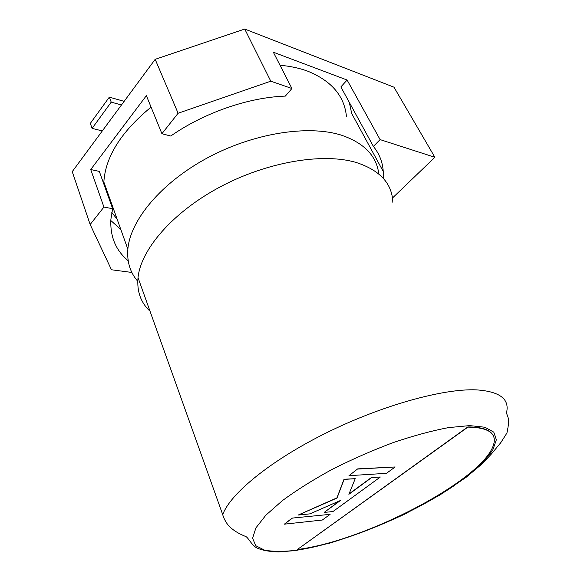 <?xml version="1.0" encoding="UTF-8"?>
<svg xmlns="http://www.w3.org/2000/svg" width="581" height="581" viewBox="0 0 581 581"><rect width="100%" height="100%" fill="white"/><g stroke="black" fill="none" stroke-linecap="round" stroke-linejoin="round"><path stroke-width="0.87" d="M155.178 59.32L72.233 171.649L90.149 224.513L103.926 207.076L90.73 169.536L146.383 95.647L161.925 133.717L178.106 113.244L270.79 81.187L244.732 29.05L155.178 59.32L178.106 113.244M383.22 178.236L383.242 171.475C382.668 162.186 379.386 153.834 373.401 146.427L340.865 86.918L347.104 80.025L380.09 139.6L434.886 157.284L393.962 87.179L244.732 29.05M347.104 80.025L273.331 52.203L291.916 88.508L270.79 81.187M131.872 272.453L111.465 269.766L90.149 224.513M434.886 157.284L392.451 198.027M373.401 146.427L380.09 139.6M110.811 220.526L120.79 229.415M90.73 169.536L99.322 171.395L112.634 208.695L110.891 219.306C110.005 236.605 115.772 250.418 128.183 260.738M112.634 208.695L103.926 207.076M291.916 88.508L285.336 96.097C248.545 97.368 204.301 112.612 170.727 136.034L161.925 133.717M383.242 171.475L351.723 113.549L349.268 102.292M102.292 130.943L92.11 128.372L111.225 102.133L121.458 104.987M124.145 101.348L109.322 97.15L90.309 123.412L92.11 128.372M109.322 97.15L111.225 102.133M137.762 281.284C130.202 272.642 126.898 261.944 127.856 249.191C130.188 220.395 160.864 183 207.17 158.017C253.432 133.013 308.438 124.559 341.657 135.257C364.251 143.093 376.633 155.991 378.812 173.966M150.036 311.242C140.791 302.657 136.782 291.459 138.024 277.638C140.82 249.54 172.455 212.421 219.741 187.126C266.984 161.809 322.767 152.563 356.037 162.433C379.887 170.182 392.153 183.473 392.836 202.319M346.421 116.28C344.337 95.894 331.446 80.861 307.741 71.194C299.505 68.137 290.26 66.161 280.02 65.268M151.06 107.115C121.197 131.742 105.451 156.703 103.846 181.991L103.774 183.879M111.806 212.479L117.166 219.262M493.109 435.423C490.255 429.78 481.823 426.948 467.814 426.926L297.37 549.51C365.086 541.122 483.29 479.797 493.581 444.647C496.958 433.288 488.403 427.442 467.908 427.108L297.37 549.51M380.344 477.008L371.637 477.589L348.876 494.293L355.231 478.679L344.097 479.427L337.024 498.04L298.198 515.049L309.913 513.865L340.408 500.51L324.176 512.427L332.978 511.534L380.344 477.008L371.557 477.408L349.014 493.959M355.231 478.679L344.017 479.238L336.944 497.859L298.198 515.049M339.616 500.858L324.176 512.427M330.11 514.352L292.134 518.099L284.378 524.164L322.324 520.024L330.11 514.352L292.134 518.099M292.207 518.281L284.378 524.164M348.978 475.679L386.445 473.326L395.174 466.964L357.714 468.874L348.978 475.679L357.714 468.874M395.174 466.964L357.794 469.063M222.734 514.672C229.967 493.988 270.23 460.711 325.948 433.07C381.615 405.422 443.434 388.362 476.435 389.873C499.9 391.463 509.907 399.154 506.465 412.931L507.997 417.325C509 419.954 508.644 425.19 506.93 433.027L500.699 442.787L490.974 454.473L481.438 464.444L466.122 477.313L439.802 495.07L404.594 514.192C379.233 525.965 354.112 535.66 329.245 543.279L295.584 550.57L278.524 551.95C268.567 551.601 261.065 550.113 256.025 547.498C250.672 543.729 247.644 536.691 245.647 536.553C244.804 535.922 234.049 532.414 227.57 524.396C225.137 520.954 223.525 517.707 222.734 514.672L138.024 277.638M469.651 425.612L448.481 427.616C431.734 430.79 413.244 435.801 393.01 442.649C372.327 450.435 352.05 459.339 332.165 469.375C313.188 479.746 296.63 490.139 282.489 500.553L265.887 515.158L255.887 527.918L252.612 538.217L255.72 545.682L264.566 550.149C272.976 551.674 283.434 551.732 295.94 550.323C341.737 543.823 408.966 516.182 453.441 486.137L470.668 473.392C480.48 464.982 487.895 457.073 492.906 449.665L496.348 439.824L493.806 432.148L484.91 427.238L469.651 425.612M127.856 249.191L103.846 181.991"/></g></svg>
